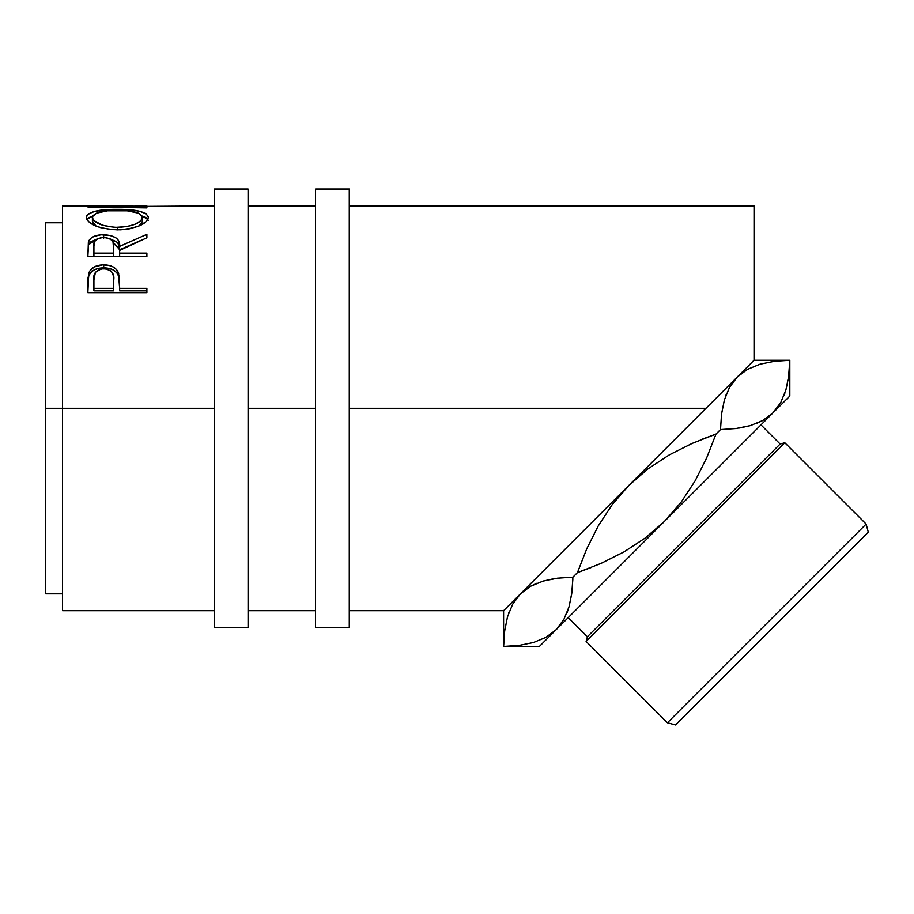 <?xml version="1.0" encoding="UTF-8"?>
<svg xmlns="http://www.w3.org/2000/svg" width="914" height="914" viewBox="0 0 914 914"><rect width="100%" height="100%" fill="white"/><g stroke="black" fill="none" stroke-linecap="round" stroke-linejoin="round"><path stroke-width="1.37" d="M214.356 627.552L248.082 627.552L248.082 189.049L214.356 189.049L214.356 627.552L214.356 408.307L62.563 408.307L214.356 408.307L214.356 189.049L248.082 189.049L248.082 408.307L315.547 408.307L315.547 627.552L349.274 627.552L349.274 189.049L315.547 189.049L315.547 627.552L349.274 627.552L349.274 189.049L315.547 189.049L315.547 408.307L248.082 408.307L248.082 627.552L214.356 627.552M512.605 604.303L520.386 593.906L503.603 610.689L503.603 646.461L504.665 630.946L507.51 616.79L512.605 604.303L520.386 593.906L530.6 586.24L543.076 581.098L557.369 578.196L572.907 577.157L571.878 592.649L569.034 606.805L563.927 619.292L556.158 629.689L545.944 637.355L533.468 642.508L519.163 645.398L503.625 646.438L504.665 630.946L507.51 616.79L512.605 604.303M667.414 722.768L675.56 724.951L868.3 532.199L866.118 524.065L667.414 722.768L866.118 524.065L784.818 442.764L780.122 444.021L587.382 636.761L586.114 641.468L784.818 442.764L586.114 641.468L667.414 722.768L586.114 641.468L587.382 636.761L780.122 444.021L760.974 424.873L780.122 444.021L784.818 442.764L866.118 524.065L868.3 532.199L675.56 724.951L667.414 722.768M788.588 377.105L785.914 389.912L780.819 402.411L773.038 412.808L789.822 396.025L789.822 360.253L788.759 375.768L785.914 389.912L780.819 402.411L773.038 412.808L762.824 420.474L750.348 425.616L736.056 428.517L720.518 429.557L715.993 434.07L701.918 439.314L715.993 434.07L706.671 457.88L695.2 480.741L681.318 501.946L664.604 521.243L645.25 538.003L624.034 551.885L601.252 563.31L577.431 572.632L586.719 548.891L598.224 525.973L612.14 504.722L628.821 485.471L648.197 468.699L669.425 454.806L692.184 443.393L715.993 434.07L706.671 457.88L695.2 480.741L681.318 501.946L664.604 521.243L645.25 538.003L624.034 551.885L601.252 563.31L577.431 572.632L591.495 567.4L577.431 572.632L572.907 577.157L557.414 578.196L543.27 581.041L530.691 586.182L537.066 583.166M568.234 617.613L587.382 636.761L568.234 617.613M62.563 610.689L62.563 205.924L62.563 408.307L45.7 408.307L45.7 222.788L45.7 408.307L62.563 408.307L62.563 610.689L214.356 610.689M572.872 578.985L571.696 593.986L569.034 606.805L563.927 619.292L556.158 629.689L539.386 646.461L773.038 412.808L762.824 420.474L750.348 425.616L736.056 428.517L720.518 429.557L721.546 414.031L724.391 399.909L729.486 387.422L737.267 377.025L747.481 369.359L759.957 364.206L774.249 361.316L789.822 360.253L754.039 360.253L520.386 593.906L705.985 408.307L349.274 408.307L705.985 408.307L754.039 360.253L754.039 205.924L349.274 205.924M214.356 205.924L104.322 206.667L146.891 207.227L146.891 207.901L87.858 206.964L133.01 205.947M86.487 218.537L86.853 215.544L88.498 213.83L95.205 211.248L114.273 209.386L129.308 209.786L139.374 211.225L146.16 213.739L148.411 217.349L146.217 221.622L139.522 225.747L129.525 228.808L120.682 229.814L111.577 229.608L100.323 227.563L95.547 225.895L88.727 221.794L86.487 218.537M146.891 256.594L87.858 256.594L88.669 241.136C90.772 236.977 95.764 234.829 103.648 234.727L103.648 238.337L103.648 234.727C115.084 235.446 120.42 239.331 119.643 246.392L119.643 249.762L118.077 243.512L116.409 241.719L110.388 239.034L119.643 249.762L119.643 246.392L146.891 234.338L146.891 237.777L119.643 250.413L119.643 253.132L146.891 253.132L146.891 256.594L87.858 256.594L88.372 242.096L90.577 238.474L93.993 236.395L101.054 234.807L110.891 235.561L116.409 238.166L118.077 240.005L119.643 246.392L146.891 234.338L146.891 237.777L119.643 250.413L119.643 253.132L146.891 253.132L146.891 256.594L119.643 256.366L146.891 256.366M146.891 292.663L87.858 292.663L88.749 273.069C91.023 267.699 96.004 264.969 103.693 264.866C111.565 264.946 116.558 267.802 118.683 273.423L118.683 276.234L116.775 272.749L113.405 269.996L108.823 268.339L103.693 267.859L103.693 264.866L103.693 267.859L98.678 268.328L94.176 269.916L90.737 272.532L88.749 275.879L88.749 273.069L87.858 285.956L88.749 275.879C91.023 270.624 96.004 267.951 103.693 267.859C111.611 267.951 116.604 270.738 118.683 276.234L119.643 288.356L146.891 288.356L146.891 292.663L87.858 292.663L88.007 278.005L89.549 271.287L94.176 266.968L102.425 264.9L108.823 265.357L113.405 267.048L116.775 269.87L119.231 276.154L119.643 288.356L146.891 288.356L146.891 292.663L146.891 290.858L119.643 290.858L146.891 290.858M789.822 360.253L789.822 396.025L556.158 629.689L545.944 637.355L533.468 642.508L519.163 645.398L503.603 646.461L503.603 610.689L520.386 593.906L512.708 604.12L520.386 593.906L530.6 586.24L543.076 581.098L557.369 578.196L572.907 577.157L577.431 572.632L586.719 548.891L598.224 525.973L612.14 504.722L628.821 485.471L648.197 468.699L669.425 454.806L692.184 443.393L715.993 434.07L720.518 429.557L721.546 414.065L724.391 399.909L729.486 387.422L737.267 377.025L729.543 387.33M725.51 396.402L726.344 394.151M720.552 427.729L720.518 429.557L736.01 428.517L750.154 425.673L762.733 420.531L756.358 423.548M773.038 412.808L780.773 402.491L773.038 412.808M784.795 393.431L783.995 395.602M789.228 371.461L789.799 360.276L788.542 377.402M508.63 613.283L509.429 611.112M556.158 629.689L563.881 619.372L556.158 629.689M567.914 610.312L567.08 612.563M739.517 428.026L750.245 425.65M720.518 429.557L735.999 428.517M45.7 593.826L45.7 408.307L45.7 593.826L62.563 593.826M754.039 360.253L754.039 205.924M87.858 206.964L146.891 207.901L146.891 207.227L104.322 206.667L146.891 205.958M146.891 207.227L146.891 207.901M117.358 209.363L117.358 210.414L117.358 209.363C98.198 209.18 87.87 211.888 86.35 217.509C88.247 224.536 98.678 228.66 117.643 229.871C136.529 228.546 146.788 224.364 148.411 217.349C146.686 211.854 136.335 209.192 117.358 209.363M148.274 220.354L146.16 217.783L142.024 216.001L147.874 219.451M86.887 219.52L92.771 215.978L88.498 217.875L86.853 219.566M96.61 226.466L92.874 223.073L92.405 217.418C93.639 212.756 101.957 210.414 117.346 210.414C132.873 210.391 141.202 212.733 142.356 217.418C141.156 223.05 132.907 226.398 117.609 227.437L117.609 229.871L117.609 227.437C102.197 226.444 93.788 223.096 92.405 217.418L92.405 221.394L96.004 226.089M139.214 225.884L142.356 221.394L140.619 224.764L138.357 226.432M142.356 221.394L142.356 217.418L142.356 221.394M88.669 244.621L97.135 238.988L90.577 242.016L88.669 244.621M119.643 249.762L140.756 240.451L119.643 249.762M119.643 253.132L119.643 256.366L119.643 253.132M113.599 256.366L93.914 256.366L113.599 256.366L113.679 249.796L113.599 256.366M113.679 249.796L112.993 241.822L110.674 239.194L106.253 237.697L101.088 237.697L96.781 239.194L94.508 241.753L93.914 246.266C92.805 241.307 96.039 238.383 103.636 237.503C111.405 238.405 114.753 241.376 113.679 246.426L113.679 246.403M113.679 246.426L113.599 253.132L93.914 253.132L93.914 256.366L93.914 253.132L113.599 253.132L113.679 246.426M93.914 246.266L93.914 253.132L93.914 246.266M118.683 276.234L119.643 287.556L118.683 276.234M119.643 288.356L119.643 290.858L119.643 288.356M113.599 290.858L93.914 290.858L113.599 290.858L113.724 282.86L113.599 290.858M113.724 282.86L113.473 276.199L112.171 272.441L110.708 270.852L106.298 268.899L101.203 268.899L95.422 272.303L93.914 279.833C92.885 273.526 96.153 269.79 103.716 268.659C111.428 269.847 114.764 273.697 113.724 280.198L113.724 280.164M113.724 280.198L113.599 288.356L93.914 288.356L93.914 290.858L93.914 288.356L113.599 288.356L113.724 280.198M93.914 279.833L93.914 288.356L93.914 279.833M115.118 227.38L127.275 226.592L135.295 224.147L140.619 220.857L141.933 219.12L142.253 216.607L138.345 213.145L127.126 210.814L107.601 210.814L96.496 213.168L92.52 216.607L92.874 219.132L94.302 220.88L102.905 225.381L115.118 227.38M504.197 635.253L503.625 646.438M553.907 578.688L543.179 581.064M572.907 577.157L557.414 578.196M747.481 369.359L737.267 377.025L729.543 387.342M759.957 364.206L774.249 361.316L789.799 360.276M45.7 222.788L62.563 222.788M315.547 205.924L248.082 205.924M62.563 205.924L127.16 205.924M539.386 646.461L503.603 646.461M248.082 610.689L315.547 610.689M349.274 610.689L503.603 610.689"/></g></svg>
